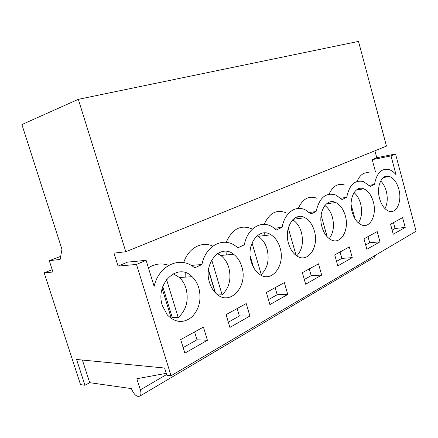 <?xml version="1.0" encoding="UTF-8"?>
<svg xmlns="http://www.w3.org/2000/svg" width="438" height="438" viewBox="0 0 438 438"><rect width="100%" height="100%" fill="white"/><g stroke="black" fill="none" stroke-linecap="round" stroke-linejoin="round"><path stroke-width="0.66" d="M373.275 257.916L140.061 396.001C136.968 397.343 134.083 394.879 131.4 388.605L89.719 382.686L84.95 385.27L76.584 359.478L164.617 368.035L166.873 375.284L171.05 375.738L416.1 231.253L395.541 153.979L376.779 157.735L374.906 150.787M374.287 257.314L375.508 255.184M171.05 375.738L136.486 264.432L118.057 266.107L113.984 253.126L125.799 251.74L386.464 146.106L358.492 41.396L78.314 99.327L21.9 124.567L61.961 249.277L60.132 259.422L49.28 260.687L52.949 272.025L44.172 272.825L80.521 384.608L84.95 385.27M136.486 264.432L146.1 260.331L154.132 286.353C159.021 264.574 181.08 255.6 194.653 267.897L201.929 264.525C205.668 245.395 223.336 236.591 235.693 246.09L237.878 247.837L244.338 244.837C247.311 228.247 261.251 219.876 272.239 226.818L276.378 229.966L282.154 227.289C284.558 212.654 295.803 204.809 305.5 209.972L310.892 213.947L316.088 211.538C319.39 197.543 325.981 192.047 335.864 195.041L342.012 199.504L346.71 197.324C349.387 184.688 355.037 179.476 363.655 181.682L370.209 186.418L374.479 184.436C376.685 172.917 381.575 167.978 389.152 169.626C391.61 170.442 393.904 172.129 396.029 174.685L391.019 155.906L395.541 153.979M390.554 224.229L402.593 217.609L405.221 227.415L393.253 234.242L390.554 224.229M251.297 261.94C245.619 244.47 259.307 226.594 271.034 234.817C275.245 237.516 278.239 241.836 280.024 247.76C285.773 265.176 271.544 283.977 259.077 273.969C255.496 271.231 252.901 267.218 251.297 261.94M379.987 241.809L377.2 231.565L363.983 238.83L366.858 249.299L379.987 241.809L369.683 242.756L365.681 245.006M373.285 201.737C377.26 214.948 369.951 229.298 361.082 224.699C357.03 222.63 354.068 218.442 352.196 212.14C348.221 198.879 355.41 184.995 363.786 188.833C368.166 190.776 371.331 195.074 373.285 201.737M352.267 257.626L349.3 246.901L334.731 254.911L337.802 265.882L352.267 257.626L341.848 258.393L336.543 261.376M209.539 282.548C202.969 262.899 220.664 243.293 233.64 254.281C237.429 257.172 240.133 261.294 241.76 266.643C248.477 286.211 229.906 307.011 216.18 293.586C213.158 290.783 210.941 287.104 209.539 282.548M321.678 275.075L305.653 284.218L302.368 272.699L318.503 263.829L321.678 275.075L311.177 275.633L304.306 279.493M266.364 292.485L269.907 304.618L287.75 294.435L284.339 282.609L266.364 292.485M314.325 230.831C319.335 246.545 308.171 263.621 297.013 256.033C293.115 253.487 290.295 249.326 288.554 243.555C283.578 227.793 294.407 211.444 304.903 217.708C309.305 220.15 312.447 224.524 314.325 230.831M249.906 316.028L229.906 327.438L226.079 314.632L246.222 303.556L249.906 316.028L239.372 315.984L228.335 322.182M180.686 339.576L184.858 353.143L207.42 340.266L203.424 327.082L180.686 339.576M198.808 287.843C201.644 299.472 199.323 309.195 191.839 317.013C183.445 323.512 175.293 322.839 167.382 315.004L162.421 305.801C154.691 283.331 178.107 261.831 192.118 276.712C195.189 279.619 197.423 283.331 198.808 287.843M379.598 198.622C375.985 186.303 381.98 173.41 389.497 176.487C393.751 178.217 396.855 182.432 398.804 189.139C402.402 201.409 396.341 214.686 388.407 211.012C384.422 209.161 381.482 205.033 379.598 198.622M322.001 227.043C317.577 212.654 326.326 197.631 335.694 202.487C340.134 204.672 343.321 209.03 345.254 215.567C349.688 229.906 340.737 245.515 330.794 239.657C326.759 237.347 323.83 233.147 322.001 227.043M166.27 373.335L136.848 378.739L140.368 389.88C141.206 392.727 141.102 394.769 140.061 396.001M44.172 272.825L52.188 269.682M49.28 260.687L60.69 256.345M125.799 251.74L78.314 99.327M118.057 266.107L127.551 262.127L146.1 260.331M148.416 267.832C155.014 263.692 161.77 262.877 168.685 265.373M183.697 262.63C188.274 248.028 201.814 240.851 212.824 246.134M226.211 242.34C232.299 228.614 241.037 224.19 252.408 229.085M264.18 224.393C269.315 212.967 276.624 209.101 286.113 212.808M298.294 208.433C302.587 198.907 308.686 195.474 316.586 198.14M329.086 194.193C332.721 186.09 337.873 183.018 344.547 184.973M356.997 181.463C360.107 174.395 364.525 171.597 370.252 173.065M375.574 172.096L372.212 159.646L376.779 157.735M391.019 155.906L372.212 159.646M369.163 185.318L374.479 184.436M384.925 176.618L387.718 176.131M405.221 227.415L395.054 228.499L393.472 222.624M395.054 228.499L392.147 230.131M89.719 382.686L82.393 360.041M201.929 264.525L191.099 265.401M207.42 340.266L196.98 339.8L194.587 331.938M196.98 339.8L183.144 347.58M340.742 198.25L346.71 197.324M369.683 242.756L368.002 236.619M328.407 202.548L328.215 203.615L328.407 202.548M309.327 212.496L316.088 211.538M341.848 258.393L340.063 251.981M298.043 216.711L297.709 218.682L298.043 216.711M274.391 228.264L282.154 227.289M311.177 275.633L309.266 268.905M264.399 232.923L264.026 235.639L264.399 232.923M287.75 294.435L277.205 294.725L268.45 299.641M277.205 294.725L275.152 287.656M226.994 251.428L226.681 254.927L226.994 251.428M239.372 315.984L237.161 308.538M185.225 272.639L185.148 277.144L185.225 272.639M384.975 208.636C387.477 203.714 387.904 197.866 386.245 191.094C385.051 186.785 383.184 183.407 380.644 180.96M358.443 222.958C361.722 217.702 362.429 211.236 360.567 203.571C359.204 198.77 357.03 195.118 354.035 192.621M355.026 218.819L351.117 204.584M329.195 238.633C333.422 233.049 334.49 225.926 332.409 217.253C330.865 211.948 328.341 208.034 324.843 205.515M327.142 236.755L321.109 215.2M296.772 255.88C302.171 249.994 303.709 242.143 301.388 232.326C299.647 226.506 296.745 222.334 292.683 219.821M296.093 255.409L288.281 228.045M252.036 242.926L261.24 274.484C267.64 268.187 269.573 259.696 267.043 249.014C265.28 243.2 262.302 238.967 258.113 236.328L257.084 235.77M250.18 255.934L253.531 267.383M217.828 294.922L222.115 294.796C229.293 287.925 231.527 278.853 228.817 267.585C227.213 262.34 224.53 258.305 220.768 255.474L217.5 253.629M208.45 270.29L215.118 292.54M222.115 294.796L211.718 259.98M215.436 292.869L208.515 269.775M162.766 286.638L172.265 317.534L178.228 317.577C186.336 310.033 188.931 300.304 186.013 288.385C184.644 283.966 182.438 280.342 179.388 277.5L173.256 273.75M162.164 288.576L171.411 318.634M178.228 317.577L166.555 279.504M166.637 374.517L140.368 389.88M383.365 177.549L389.497 176.487M179.388 277.5L192.118 276.712M356.28 190.054L363.786 188.833M326.398 203.889L335.694 202.487M293.236 219.285L304.903 217.708M258.113 236.328L271.034 234.817M220.768 255.474L233.64 254.281"/></g></svg>
